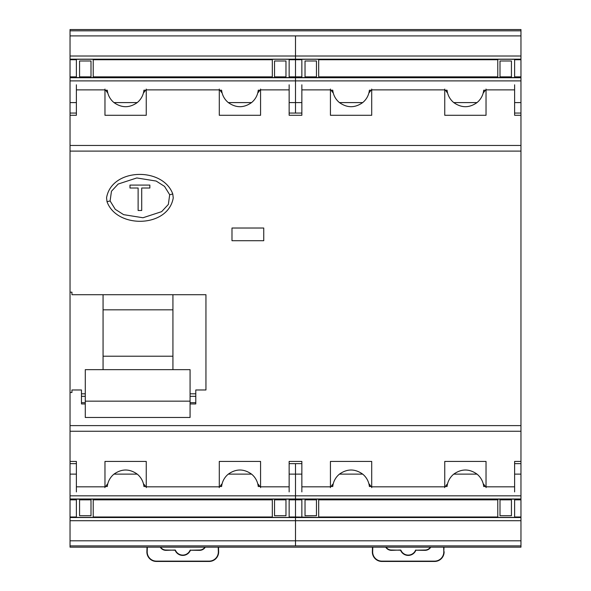 <?xml version="1.0" encoding="UTF-8"?>
<svg xmlns="http://www.w3.org/2000/svg" width="591" height="591" viewBox="0 0 591 591"><rect width="100%" height="100%" fill="white"/><g stroke="black" fill="none" stroke-linecap="round" stroke-linejoin="round"><path stroke-width="0.89" d="M172.927 356.21L103.063 356.21M85.281 401.156L85.281 369.648L190.073 369.648L190.073 417.468L85.281 417.468L85.281 401.156L190.073 401.156M110.103 200.947L115.26 209.317L123.608 214.651L142.985 217.754L161.631 211.659L168.346 204.442L169.691 194.735L164.527 186.379L156.172 181.053L136.802 177.957L118.185 184.03L111.455 191.262L110.103 200.947L107.015 201.694L106.557 197.852C111.522 167.918 162.88 166.684 172.779 193.988L173.244 197.852C168.287 227.831 116.841 228.99 107.015 201.694M141.707 188.019L141.707 210.492L138.124 210.492L138.124 188.019L129.983 188.019L129.983 185.086L149.848 185.086L149.848 188.019L141.707 188.019M70.041 540.809L295.5 540.809L295.5 545.892L70.041 545.892L70.041 425.609L520.959 425.609L520.959 431.253L70.041 431.253M146.25 486.511L143.931 486.511A18.417 18.417 0 0 0 137.23 474.122C129.488 468.648 121.746 468.648 113.989 474.122A18.417 18.417 0 0 0 107.289 486.511L104.969 486.511M260.572 486.511L258.245 486.511A18.417 18.417 0 0 0 251.552 474.122C243.81 468.648 236.06 468.648 228.311 474.122A18.417 18.417 0 0 0 221.61 486.511L219.291 486.511M93.223 516.992L93.223 517.42L76.387 517.42L76.387 499.159L93.223 499.159L93.223 516.992L272.318 516.992L272.318 499.159L289.147 499.159L289.147 499.846L295.5 499.846L295.5 463.647L301.853 463.647M289.147 499.846L289.147 516.992L295.5 516.992L295.5 498.989L70.041 498.989M93.223 499.846L272.318 499.846M70.041 495.819L295.5 495.819L295.5 498.989L520.959 498.989L520.959 461.423L514.613 461.423L514.613 486.829L486.031 486.829L486.031 487.649M70.041 517.524L295.5 517.524L295.5 520.701L295.5 499.846L301.853 499.846L301.853 499.159L318.682 499.159L318.682 499.846L497.777 499.846L497.777 499.159L514.613 499.159L514.613 499.846L520.959 499.846L520.959 498.989M318.682 499.846L318.682 517.42L295.5 516.992L295.5 517.524L520.959 517.524L520.959 520.701L295.5 520.701L295.5 540.809L520.959 540.809L520.959 545.892L295.5 545.892L295.5 520.701L70.041 520.701M289.147 516.992L289.147 517.42L272.318 517.42L272.318 516.992M70.041 516.992L76.387 516.992M70.041 499.846L76.387 499.846M70.041 30.821L520.959 30.821L520.959 29.55L70.041 29.55L70.041 113.066L76.387 113.066M146.25 90.201L143.931 90.201A18.417 18.417 0 0 1 137.23 102.59C129.488 108.064 121.746 108.064 113.989 102.59A18.417 18.417 0 0 1 107.289 90.201L104.969 90.201M260.572 90.201L258.245 90.201A18.417 18.417 0 0 1 251.552 102.59C243.81 108.064 236.06 108.064 228.311 102.59A18.417 18.417 0 0 1 221.61 90.201L219.291 90.201M70.041 76.867L76.387 76.867L76.387 77.554L93.223 77.554L93.223 76.867L272.318 76.867L272.318 77.554L289.147 77.554L289.147 76.867L295.5 76.867L295.5 113.066L301.853 113.066M289.147 76.867L289.147 59.721L295.5 59.721L295.5 77.724L70.041 77.724M93.223 76.867L93.223 59.721L272.318 59.721L272.318 76.867M70.041 35.903L295.5 35.903L295.5 59.181L295.5 56.012L70.041 56.012M70.041 59.181L295.5 59.181L295.5 76.867L301.853 76.867L301.853 77.554L318.682 77.554L318.682 59.721L497.777 59.721L497.777 77.554L514.613 77.554L514.613 76.867L520.959 76.867L520.959 77.724L295.5 77.724L295.5 113.066L289.147 113.066M289.147 59.721L289.147 59.285L272.318 59.285L272.318 59.721M93.223 59.721L93.223 59.285L76.387 59.285L76.387 76.867M70.041 59.721L76.387 59.721M371.709 90.201L369.39 90.201A18.417 18.417 0 0 1 362.689 102.59C354.955 108.064 347.205 108.064 339.448 102.59A18.417 18.417 0 0 1 332.755 90.201L330.428 90.201M486.031 90.201L483.711 90.201A18.417 18.417 0 0 1 477.011 102.59C469.269 108.064 461.527 108.064 453.77 102.59A18.417 18.417 0 0 1 447.069 90.201L444.75 90.201M514.613 76.867L514.613 59.721L520.959 59.721L520.959 76.867M318.682 76.867L497.777 76.867M520.959 30.821L520.959 59.181L295.5 59.181L295.5 59.721L301.853 59.721L301.853 76.867M520.959 35.903L295.5 35.903L295.5 56.012L520.959 56.012M70.041 80.893L520.959 80.893L520.959 425.609M520.959 59.181L520.959 59.721M520.959 80.893L520.959 77.724M514.613 59.721L514.613 59.285L497.777 59.285L497.777 59.721M318.682 59.721L318.682 59.285L301.853 59.285L301.853 59.721M520.959 495.819L295.5 495.819L295.5 463.647L289.147 463.647M371.709 486.511L369.39 486.511A18.417 18.417 0 0 0 362.689 474.122C354.955 468.648 347.205 468.648 339.448 474.122A18.417 18.417 0 0 0 332.755 486.511L330.428 486.511M486.031 486.511L483.711 486.511A18.417 18.417 0 0 0 477.011 474.122C469.269 468.648 461.527 468.648 453.77 474.122A18.417 18.417 0 0 0 447.069 486.511L444.75 486.511M514.613 499.846L514.613 516.992L520.959 516.992L520.959 499.846M318.682 516.992L497.777 516.992L497.777 499.846M520.959 517.524L520.959 516.992M520.959 540.809L520.959 520.701M514.613 516.992L514.613 517.42L497.777 517.42L497.777 516.992M301.853 516.992L301.853 499.846M105.663 90.201A23.817 23.817 0 0 0 107.798 92.994M143.421 92.994A23.817 23.817 0 0 0 145.556 90.201M219.985 90.201A23.817 23.817 0 0 0 222.12 92.994M257.735 92.994A23.817 23.817 0 0 0 259.87 90.201M103.063 369.648L103.063 294.71L71.947 294.71L71.947 292.176L70.041 292.176L70.041 425.609M71.947 389.971L71.947 392.498L71.947 389.971L81.469 389.971L81.469 403.941L85.281 403.941M195.791 393.813L190.073 393.813M85.281 393.813L81.469 393.813M103.063 294.71L205.949 294.71L205.949 389.971L195.791 389.971L195.791 403.941L190.073 403.941M172.927 294.71L172.927 369.648M90.999 507.787L90.999 515.721L79.563 515.721L79.563 499.846L90.999 499.846L90.999 507.787M90.999 68.925L90.999 76.867L79.563 76.867L79.563 60.991L90.999 60.991L90.999 68.925M147.322 547.163L147.203 551.691A9.212 9.212 0 0 0 156.416 561.132L209.125 561.132A9.212 9.212 0 0 0 218.33 551.691L218.537 547.163L218.648 551.684A9.53 9.53 0 0 1 209.125 561.45L156.416 561.45A9.53 9.53 0 0 1 146.886 551.684L147.004 547.163M160.634 547.163A6.353 6.353 0 0 0 165.938 550.022L175.438 550.214A7.942 7.942 0 0 0 190.095 550.214L199.603 550.022A6.353 6.353 0 0 0 204.9 547.163M331.13 90.201A23.817 23.817 0 0 0 333.265 92.994M368.88 92.994A23.817 23.817 0 0 0 371.015 90.201M445.444 90.201A23.817 23.817 0 0 0 447.579 92.994M483.202 92.994A23.817 23.817 0 0 0 485.337 90.201M316.458 507.787L316.458 515.721L305.03 515.721L305.03 499.846L316.458 499.846L316.458 507.787M316.458 68.925L316.458 76.867L305.03 76.867L305.03 60.991L316.458 60.991L316.458 68.925M444.114 551.684A9.53 9.53 0 0 1 434.584 561.45L381.875 561.45A9.53 9.53 0 0 1 372.352 551.684L372.463 547.163L372.67 551.691A9.212 9.212 0 0 0 381.875 561.132L434.584 561.132A9.212 9.212 0 0 0 443.797 551.691L443.996 547.163M386.1 547.163A6.353 6.353 0 0 0 391.397 550.022L400.905 550.214A7.942 7.942 0 0 0 415.562 550.214L425.062 550.022A6.353 6.353 0 0 0 430.366 547.163M520.959 151.104L70.041 151.104L70.041 292.176M71.947 294.71L71.947 292.176M71.947 392.498L70.041 392.498M520.959 545.892L520.959 547.163L70.041 547.163L70.041 545.892M231.99 228.023L231.99 240.722L263.741 240.722L263.741 228.023L231.99 228.023M381.875 561.132L434.584 561.132M430.743 547.163A6.671 6.671 0 0 1 425.062 550.339L415.562 550.214M415.85 550.022L415.85 550.339A8.259 8.259 0 0 1 400.609 550.339L400.905 550.214M70.041 151.104L70.041 145.46L520.959 145.46M511.437 60.991L511.437 76.867L500.001 76.867L500.001 60.991L511.437 60.991M511.437 499.846L511.437 515.721L500.001 515.721L500.001 499.846L511.437 499.846M330.428 89.064L330.428 115.289L371.709 115.289L371.709 89.064M444.75 89.064L444.75 115.289L486.031 115.289L486.031 89.064M70.041 145.46L70.041 115.289L76.387 115.289L76.387 89.884L104.969 89.884L104.969 115.289L146.25 115.289L146.25 89.884L219.291 89.884L219.291 115.289L260.572 115.289L260.572 89.884L289.147 89.884L289.147 115.289L301.853 115.289L301.853 84.801M514.613 84.801L514.613 115.289L520.959 115.289M486.031 486.829L486.031 461.423L444.75 461.423L444.75 486.829L371.709 486.829L371.709 487.649M444.75 487.649L444.75 486.829M485.337 486.511A23.817 23.817 0 0 0 483.202 483.711M447.579 483.711A23.817 23.817 0 0 0 445.444 486.511M514.613 491.904L514.613 486.829M371.709 486.829L371.709 461.423L330.428 461.423L330.428 486.829L301.853 486.829L301.853 491.904M330.428 487.649L330.428 486.829M371.015 486.511A23.817 23.817 0 0 0 368.88 483.711M333.265 483.711A23.817 23.817 0 0 0 331.13 486.511M301.853 486.829L301.853 461.423L289.147 461.423L289.147 486.829L260.572 486.829L260.572 461.423L219.291 461.423L219.291 486.829L146.25 486.829L146.25 461.423L104.969 461.423L104.969 486.829L76.387 486.829L76.387 461.423L70.041 461.423M514.613 89.884L486.031 89.884M330.428 89.884L301.853 89.884M444.75 89.884L371.709 89.884M520.959 431.253L520.959 461.423M70.041 115.289L70.041 113.066M156.416 561.132L209.125 561.132M205.276 547.163A6.671 6.671 0 0 1 199.603 550.339L190.095 550.214M190.391 550.022L190.391 550.339A8.259 8.259 0 0 1 175.15 550.339L175.438 550.214M285.97 60.991L285.97 76.867L274.542 76.867L274.542 60.991L285.97 60.991M285.97 499.846L285.97 515.721L274.542 515.721L274.542 499.846L285.97 499.846M104.969 89.884L104.969 89.064M146.25 89.064L146.25 89.884M260.572 89.064L260.572 89.884M219.291 89.884L219.291 89.064M76.387 84.801L76.387 89.884M289.147 89.884L289.147 84.801M260.572 486.829L260.572 487.649M219.291 487.649L219.291 486.829M259.87 486.511A23.817 23.817 0 0 0 257.735 483.711M222.12 483.711A23.817 23.817 0 0 0 219.985 486.511M289.147 491.904L289.147 486.829M104.969 487.649L104.969 486.829M146.25 486.829L146.25 487.649M145.556 486.511A23.817 23.817 0 0 0 143.421 483.711M107.798 483.711A23.817 23.817 0 0 0 105.663 486.511M76.387 486.829L76.387 491.904M195.791 396.325L190.073 396.325M85.281 396.325L81.469 396.325M195.791 402.67L190.073 402.67M85.281 402.67L81.469 402.67M103.063 309.824L172.927 309.824M169.691 194.735L172.779 193.988M70.041 474.122L76.387 474.122M113.989 474.122L137.23 474.122M228.311 474.122L251.552 474.122M289.147 474.122L301.853 474.122M70.041 102.59L76.387 102.59M113.989 102.59L137.23 102.59M228.311 102.59L251.552 102.59M289.147 102.59L301.853 102.59M339.448 102.59L362.689 102.59M453.77 102.59L477.011 102.59M514.613 102.59L520.959 102.59M339.448 474.122L362.689 474.122M453.77 474.122L477.011 474.122M514.613 474.122L520.959 474.122M400.609 550.022L391.397 550.339A6.671 6.671 0 0 1 385.724 547.163M372.781 547.163L372.67 551.691M443.797 551.691L443.678 547.163M175.15 550.022L165.938 550.339A6.671 6.671 0 0 1 160.257 547.163M218.33 551.691L218.219 547.163M70.041 463.647L76.387 463.647M514.613 113.066L520.959 113.066M514.613 463.647L520.959 463.647"/></g></svg>
